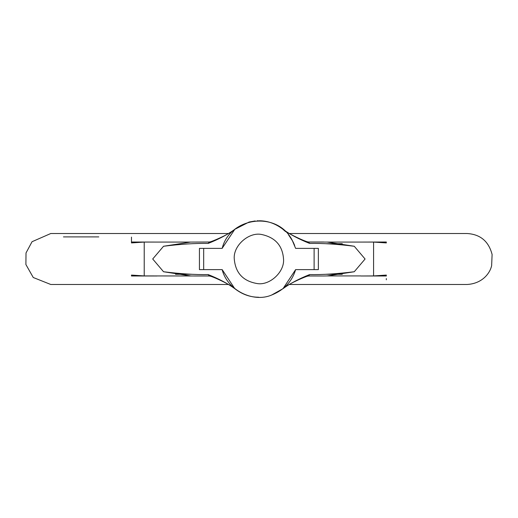 <?xml version="1.0" encoding="UTF-8"?>
<svg xmlns="http://www.w3.org/2000/svg" width="518" height="518" viewBox="0 0 518 518"><rect width="100%" height="100%" fill="white"/><g stroke="black" fill="none" stroke-linecap="round" stroke-linejoin="round"><path stroke-width="0.78" d="M234.266 259C235.515 273.07 243.227 281.268 257.394 283.592C269.807 285.619 284.738 271.859 283.534 259C282.543 245.649 275.298 237.497 261.81 234.537C249.139 231.624 233.003 245.513 234.266 259C235.515 273.07 243.227 281.268 257.394 283.592M283.534 259C282.543 245.649 275.298 237.497 261.81 234.537M292.676 241.103L288.507 234.816M285.567 231.611L283.009 229.332C275.654 223.646 267.715 220.791 259.201 220.772M258.346 220.778L257.122 220.817M255.206 220.953L249.275 222.002M249.048 222.067L234.79 229.332L222.228 248.206M203.684 269.619L199.436 269.619L199.436 248.381L203.684 248.381L203.684 269.619L222.177 269.619L234.79 288.668C242.146 294.353 250.084 297.209 258.599 297.228M222.177 269.619C227.072 289.847 252.816 303.082 271.581 295.059C284.013 290.074 292.022 281.591 295.623 269.619L314.115 269.619L314.115 248.381L318.363 248.381L318.363 269.619L314.115 269.619M314.115 248.381L295.623 248.381L292.197 240.222C276.975 210.392 229.778 217.159 222.177 248.381L203.684 248.381M271.581 295.059L283.009 288.668L295.623 269.619M294.684 245.558L293.946 243.738M293.712 243.214L293.013 241.751M131.475 237.108L131.475 242.923L144.218 242.081L156.96 242.081L131.475 242.01M131.475 275.99C131.475 287.225 131.475 287.225 131.475 275.99L131.475 275.077L131.475 275.99L156.96 275.99L131.475 275.99M190.592 275.919L163.546 271.743C180.432 273.854 195.318 274.799 208.204 274.585L209.214 275.99L144.218 275.919L131.475 275.077M386.324 279.804L386.324 278.561M386.324 242.01C386.324 230.775 386.324 230.775 386.324 242.01L360.839 242.081L373.582 242.081L386.324 242.923L386.324 242.01M386.324 275.077L373.582 275.919L360.839 275.99L386.324 275.99L386.324 275.077M306.87 276.334L309.596 274.585L308.586 275.99L323.698 275.99L307.666 275.99M209.214 275.99L210.768 276.275C218.227 278.813 232.802 286.195 234.79 288.668C227.648 283.482 218.784 278.788 208.204 274.585L210.93 276.334M308.586 275.99L307.032 276.275C300.777 278.522 287.704 284.427 283.009 288.668C290.106 283.501 298.964 278.807 309.596 274.585C322.449 274.805 337.335 273.854 354.254 271.743L327.208 275.919L323.698 275.99M308.586 242.01L307.032 241.725C299.572 239.186 284.997 231.805 283.009 229.332C290.151 234.518 299.015 239.212 309.596 243.415C322.481 243.201 337.367 244.146 354.254 246.257L327.208 242.081L308.586 242.01L309.596 243.415L306.87 241.666M210.93 241.666L208.204 243.415L209.214 242.01L210.768 241.725C217.023 239.478 230.096 233.573 234.79 229.332C227.693 234.499 218.829 239.193 208.204 243.415C195.351 243.195 180.465 244.146 163.546 246.257L190.592 242.081L209.214 242.01M323.698 242.01L307.666 242.01M210.133 275.99L194.101 275.99M163.546 271.743L152.713 258.987L163.546 246.257M354.254 246.257L365.086 259.013L354.254 271.743M342.301 274.287L326.334 274.287L342.301 274.287M191.466 274.287L175.498 274.287L191.466 274.287M175.531 274.294L191.569 274.294M326.23 274.294L342.269 274.294M360.839 275.919L327.208 275.919M326.334 243.713L342.301 243.713L326.334 243.713M342.269 243.706L326.23 243.706M156.96 242.081L190.592 242.081M327.208 242.081L360.839 242.081M98.789 236.894L63.455 236.894M144.218 275.919L144.218 242.081M373.582 275.919L373.582 242.081M50.783 284.486L228.6 284.486M289.193 284.486L467.022 284.486C482.608 283.65 490.196 272.792 491.64 265.592L492.1 254.467C488.668 241.284 480.309 234.298 467.022 233.514L386.324 233.514M426.139 233.514L289.193 233.514M228.606 233.514L50.777 233.514L32.051 241.712L26.017 252.952L25.9 264.53L33.256 277.506L50.777 284.486"/></g></svg>

